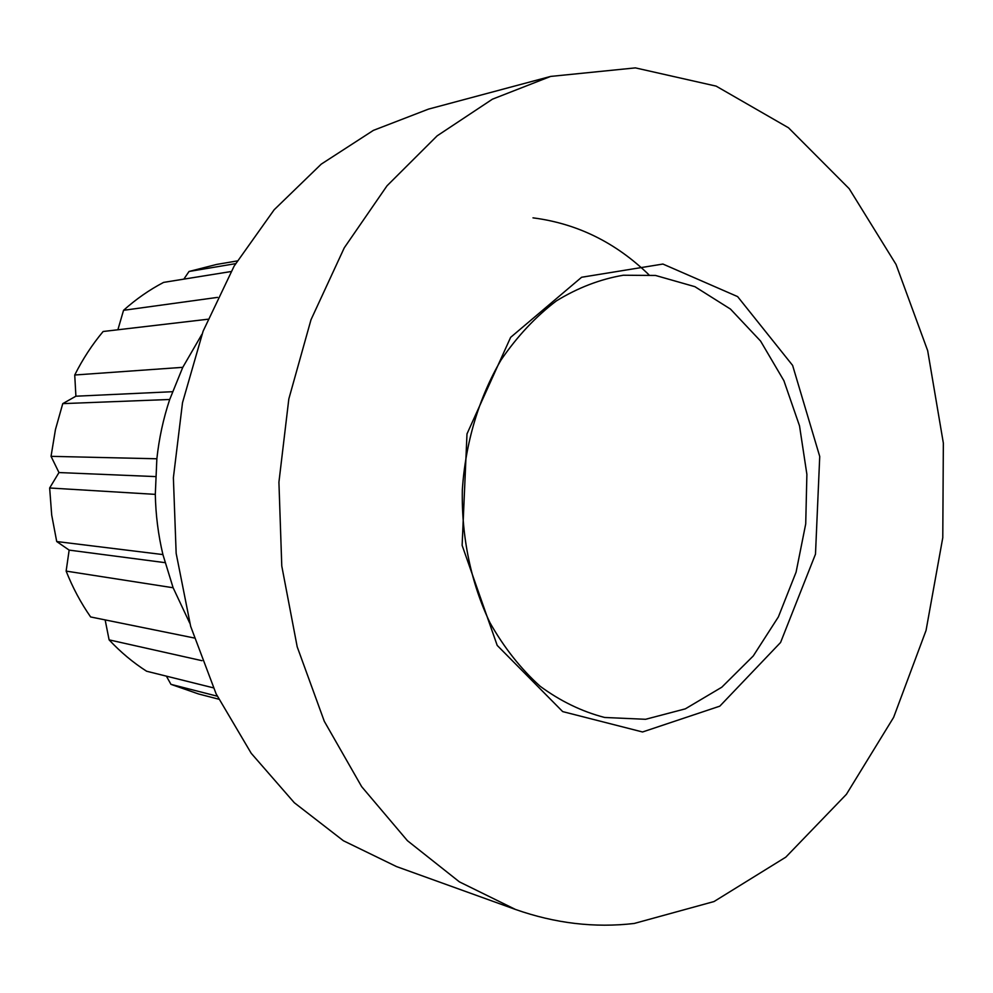 <?xml version="1.0" encoding="UTF-8"?>
<svg xmlns="http://www.w3.org/2000/svg" width="993" height="993" viewBox="0 0 993 993"><rect width="100%" height="100%" fill="white"/><g stroke="black" fill="none" stroke-linecap="round" stroke-linejoin="round"><path stroke-width="1.49" d="M182.687 367.336L74.736 375.006L75.902 396.207L62.758 403.63L55.447 429.572L51.04 456.346L58.972 472.556L49.65 487.985L51.698 515.044L56.713 541.533L69.15 550.11L66.134 571.099C72.663 587.595 80.818 602.875 90.624 616.951L194.144 637.978M207.822 319.237L103.135 331.501C92.138 344.658 82.667 359.156 74.736 375.006M662.914 264.051L581.613 277.258L510.625 337.359L466.995 433.879L462.13 545.356L497.195 645.4L562.683 711.596L642.545 731.978L719.813 706.16L780.572 642.483L815.489 554.156L819.734 456.482L792.613 365.399L737.625 296.609L662.914 264.051M655.529 275.458L623.306 275.235C600.219 279.17 577.901 287.734 556.353 300.916C535.661 316.655 517.241 336.317 501.093 359.913C478.949 397.634 465.432 442.717 462.328 489.946C461.435 537.287 471.116 583.338 489.996 622.785C504.109 647.659 520.804 668.81 540.093 686.225C560.462 701.182 581.985 711.596 604.65 717.467L645.587 719.292L685.319 708.853L721.787 687.218L753.265 655.951L778.375 616.914L796.088 572.154L805.72 523.894L806.887 474.369L799.526 425.885L783.899 380.704L760.576 341.058L730.476 309.084L694.901 286.679L655.529 275.458M172.434 391.714L75.902 396.207M201.939 334.281L182.737 367.41L169.704 399.484C163.336 418.636 159.054 438.422 156.857 458.828L155.305 494.315C155.702 514.846 158.247 534.929 162.914 554.578L173.092 587.67L189.75 623.132M169.617 399.484L62.758 403.63M217.541 297.379L123.542 310.312L117.882 329.775M230.997 271.548L163.634 282.384C149.372 289.832 136.016 299.141 123.542 310.312M235.577 263.654L189.03 271.474L183.842 279.132M166.39 676.146L170.957 684.351L198.513 693.958L218.721 699.184M217.256 696.192L170.957 684.351M213.296 687.814L146.604 671.231C133.05 662.554 120.55 652.091 109.106 639.864L105.146 619.905M201.989 660.693L109.106 639.864M173.03 587.744L66.134 571.099M164.975 562.646L69.15 550.11M162.827 554.566L56.713 541.533M155.218 494.365L49.65 487.985M155.529 476.59L58.972 472.556M156.782 458.778L51.04 456.346M237.215 260.936L216.635 264.436L189.03 271.474M648.913 274.776C615.697 242.491 577.07 223.512 532.993 217.852M634.204 923.465L714.029 901.545L785.811 857.145L846.396 794.338L893.626 717.368L926.047 630.456L942.779 537.697L943.35 443.101L927.673 350.666L896.046 264.448L849.189 188.695L788.504 127.787L716.152 86.13L635.383 67.884L550.643 76.424L492.441 99.176L437.143 135.842L387.009 185.815L344.286 247.791L310.995 319.746L288.826 398.95L278.921 482.213L281.776 566.01L297.192 646.803L324.301 721.303L361.663 786.655L407.403 840.674L459.411 881.871L515.491 909.451C555.124 923.391 594.695 928.07 634.204 923.465M550.643 76.424L428.479 109.118L373.38 130.381L321.236 164.143L274.155 209.771L234.162 266.05L203.118 331.153L182.513 402.661L173.378 477.757L176.158 553.349L190.656 626.347L216.114 693.834L251.217 753.29L294.3 802.716L343.404 840.748L396.517 866.579L515.491 909.451"/></g></svg>
